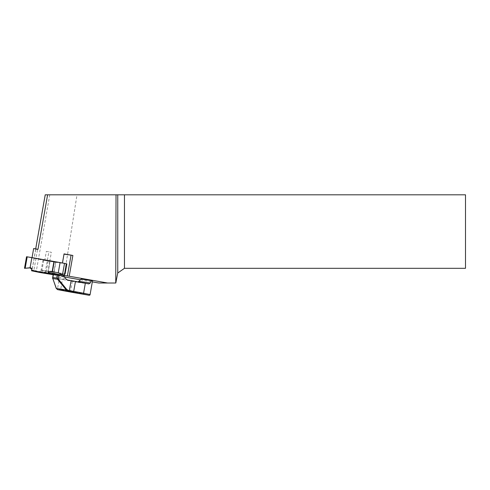<?xml version="1.0" encoding="UTF-8"?>
<svg xmlns="http://www.w3.org/2000/svg" width="490" height="490" viewBox="0 0 490 490"><rect width="100%" height="100%" fill="white"/><g stroke="black" fill="none" stroke-linecap="round" stroke-linejoin="round"><path stroke-width="0.37" stroke-dasharray="2.45 1.84" d="M62.438 263.02L49.747 261.403L32.04 257.893L33.651 248.773L37.993 249.306M32.04 257.893L57.293 262.113M37.546 249.582L35.672 249.19L37.546 249.582L33.884 270.364L45.184 272.703L63.045 275.307L59.033 274.596L58.892 275.392M46.342 251.401L51.358 252.283L46.342 251.401L44.731 260.521M49.747 261.403L51.358 252.283M78.18 281.903L76.55 282.118L59.259 278.884L57.502 288.867L56.264 287.955L52.651 278.02M64.043 275.484L56.05 274.32L56.46 277.101L57.416 278.498L59.259 278.884M52.687 278.43A0.735 0.472 160.3 0 1 52.767 278.204L53.349 273.751L59.033 274.596M53.441 274.375L53.545 273.775L56.05 274.32M63.853 275.447L63.045 275.307L63.853 275.423M92.512 280.825L81.224 279.061M56.197 288.304A0.735 0.472 160.3 0 1 56.264 287.955M57.471 289.59A0.735 0.637 101.7 0 1 57.036 288.775M35.672 249.245L32.009 270.033L33.884 270.364M32.009 270.033L32.009 270.566L50.697 274.302M53.171 274.78L64.711 277.009M80.483 279.79L92.322 281.879M98.76 283.012L115.989 283.012L117.753 273.01L124.46 268.312L465.5 268.312L465.5 194.812L77.016 194.812L64 276.881M77.016 194.812L45.221 194.812M45.184 272.703L48.847 251.921M53.183 274.712L63.7 276.293M30.16 268.006L31.948 257.875L42.985 260.159L41.154 270.278A1.47 0.741 99.4 0 0 40.958 270.186A1.47 0.741 99.4 0 0 39.996 271.485L39.819 272.495M31.568 270.786L31.764 269.365M55.456 275.092L55.633 274.082L54.053 272.422L55.829 262.291L66.867 263.896M65.078 274.051L65.035 274.02A1.47 0.729 -79.4 0 0 64.87 273.941A1.47 0.729 -79.4 0 0 64.649 273.965M64.564 274.014A1.47 0.729 -79.4 0 0 63.896 275.19M41.154 270.278L54.053 272.422L47.995 271.442L48.002 272.838L46.14 272.514L41.197 270.309M55.829 262.291L42.985 260.159M31.948 257.875L26.54 256.736M30.08 267.761L31.868 257.593M31.868 257.734L30.08 267.889M43.702 260.276L41.913 270.431M49.784 261.286L47.995 271.442M66.15 263.761L64.57 273.953M64.368 275.111L64.355 273.916M88.794 283.9L76.55 282.118M57.416 278.498L67.43 279.962M72.306 281.34L70.542 291.329L60.68 289.486L62.438 279.502M57.642 275.16L57.777 274.388M65.323 278.394L56.46 277.101M90.087 294.576L70.542 291.329A0.735 0.367 100.6 0 0 70.762 292.101M60.907 290.264A0.735 0.367 100.6 0 1 60.68 289.486L57.502 288.867A0.735 0.637 101.7 0 0 57.955 289.688M45.368 194.812L32.009 270.566M49.772 194.812L36.248 271.497M27.195 256.864L25.186 268.269M31.868 257.856L30.08 268.006M31.746 269.457L31.746 269.776M48.149 261.109L46.14 272.514M48.002 272.838L50.017 261.421L48.008 272.826M55.621 262.254L53.827 272.409M39.996 271.485L55.633 274.082M65.035 274.02L52.136 271.613M88.849 283.906L76.636 282.13M53.245 274.339L53.349 273.751M31.77 269.525L31.77 269.206M54.47 272.428L40.958 270.186M51.45 271.442L64.87 273.941"/><path stroke-width="0.73" d="M62.481 263.026L64.049 253.9L62.438 263.02L57.293 262.113M32.046 257.624L33.651 248.54L37.993 249.306L47.604 194.812L465.5 194.812L465.5 268.312L124.46 268.312L117.753 273.01L115.75 283.012L116.026 194.812M64.049 253.9L72.875 255.455L71.062 255.155L67.393 275.937L69.213 276.238L72.875 255.455M92.322 281.879L98.76 283.012L107.622 283.012L69.213 276.238M107.622 283.012L115.75 283.012M52.626 277.855L52.883 277.518L52.859 278.737L56.356 288.488L57.538 289.602L87.588 294.986L68.312 291.17L68.435 290.435L69.366 290.601L71.13 280.611L88.849 283.906M71.13 280.611L67.43 279.962L65.323 278.394L63.853 275.447M78.18 281.903L81.224 279.061L92.512 280.825L90.087 294.576L83.57 293.222L85.334 283.238M88.794 283.9L90.27 283L91.532 280.562M57.906 278.786L57.557 279.263L57.116 278.13L58.255 279L66.775 289.486L66.242 289.927L56.356 288.488A0.735 0.472 160.3 0 1 56.197 288.304L57.514 289.596A0.735 0.637 101.7 0 0 57.538 289.602L68.312 291.17L66.242 289.927L57.557 279.263L52.816 278.571A0.735 0.57 170.1 0 1 52.651 278.02L52.626 277.897M52.859 278.737A0.735 0.472 160.3 0 1 52.687 278.43M57.998 289.7A0.735 0.637 101.7 0 1 57.979 289.694L57.514 289.596A0.735 0.637 101.7 0 1 57.471 289.59M57.722 279.441L58.255 279L58.892 275.392M50.697 274.302L53.171 274.78M64.711 277.009L80.483 279.79M63.853 275.423L67.393 275.937M117.753 273.01L117.753 194.812M45.221 194.812L35.684 248.896L45.221 194.812L47.604 194.812M124.46 194.812L124.46 268.312M71.062 255.155L64.049 254.132M63.896 275.19A1.47 0.729 -79.4 0 0 63.878 275.282L63.7 276.293L31.568 270.468L31.568 270.786L39.819 272.495L53.183 274.712M31.764 269.365L30.08 267.889L24.5 268.312L30.172 267.742A1.47 1.47 180 0 1 31.746 269.457L31.568 270.468M48.069 273.377L48.247 272.367C48.584 271.509 49.655 271.197 51.45 271.442L52.154 271.619L53.943 261.489L31.868 257.593L30.08 267.748M66.364 263.804L66.867 263.896L65.078 274.051L64.57 273.953M24.5 268.312L26.54 256.736L31.868 257.611M53.943 261.489L66.377 263.706L64.368 275.123L66.377 263.706M60.068 262.628L58.273 272.777L62.5 274.761L64.368 275.123M54.231 261.538L52.442 271.693L58.273 272.777M75.472 281.395L73.708 291.385L83.57 293.222A0.735 0.367 -79.4 0 1 83.079 293.896M53.441 274.375L52.883 277.518L57.116 278.13L57.642 275.16M78.957 281.352L90.27 283M66.775 289.486L68.435 290.435M69.237 291.336L69.366 290.601L73.708 291.385A0.735 0.367 -79.4 0 1 73.218 292.052M90.087 294.576C90.05 295.317 89.223 295.458 87.606 294.992L70.768 292.101A0.735 0.367 100.6 0 1 70.762 292.101A0.735 0.367 100.6 0 1 70.768 292.101L60.907 290.264A0.735 0.367 100.6 0 1 60.907 290.264L57.979 289.694A0.735 0.637 101.7 0 1 57.955 289.688M27.195 256.827L25.186 268.232M64.508 263.363L62.5 274.761M63.878 275.282L48.247 272.367M52.632 277.836L53.245 274.339M52.614 277.959L56.197 288.304"/></g></svg>
